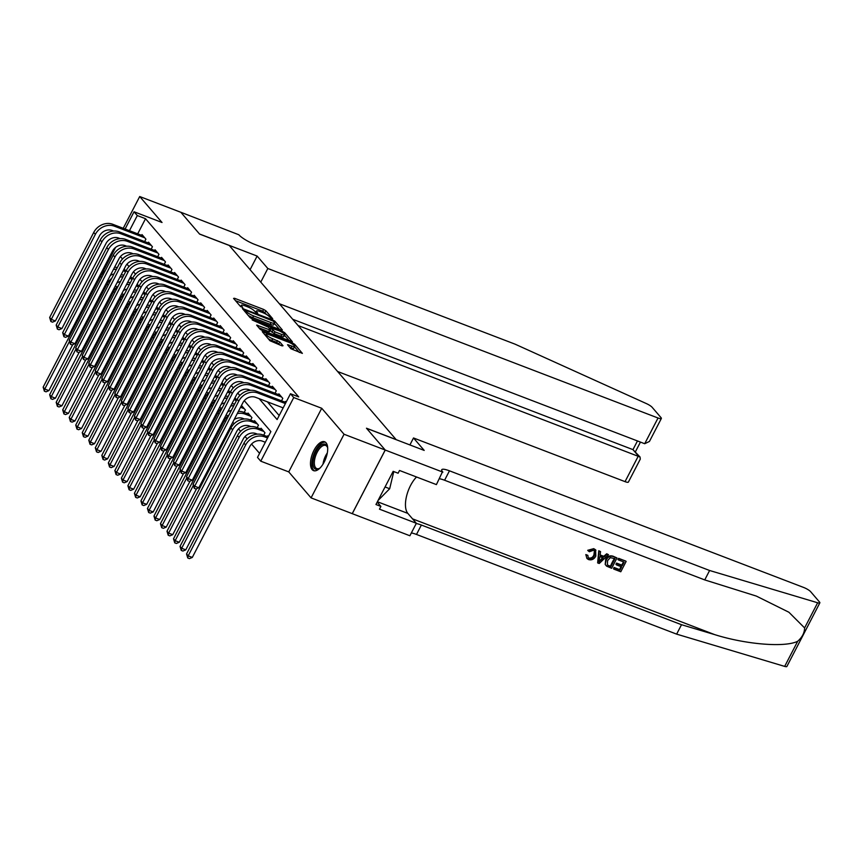 <?xml version="1.0" encoding="UTF-8"?>
<svg xmlns="http://www.w3.org/2000/svg" width="863" height="863" viewBox="0 0 863 863"><rect width="100%" height="100%" fill="white"/><g stroke="black" fill="none" stroke-linecap="round" stroke-linejoin="round"><path stroke-width="1.29" d="M271.996 318.792L272.686 318.706L265.89 310.799L263.625 309.429L234.542 298.285L233.56 298.415L240.356 306.322L242.697 307.379L241.748 306.16A6.224 1.327 27.4 0 1 241.392 305.275A6.224 1.327 27.4 0 1 244.865 305.761L247.293 306.689A6.224 1.327 27.4 0 1 254.509 311.058L256.969 313.032L257.735 313.14L256.775 311.921A6.224 1.327 27.4 0 1 256.419 311.036A6.224 1.327 27.4 0 1 259.892 311.521L262.32 312.449A6.224 1.327 27.4 0 1 269.536 316.807L271.996 318.792M326.041 442.784A15.458 7.066 -69 0 0 324.617 441.759A15.458 7.066 -69 0 0 313.204 451.953A15.458 7.066 -69 0 0 312.136 469.612A15.458 7.066 -69 0 0 313.56 470.637A15.458 7.066 -69 0 0 324.973 460.454A15.458 7.066 -69 0 0 326.041 442.784M290.863 348.738L302.374 353.388L294.704 344.326L292.449 342.967L262.276 331.662L269.936 340.723L282.05 345.869L283.032 345.739L279.795 341.985L272.654 338.749A5.21 1.111 27.4 0 1 266.322 334.359A5.21 1.111 27.4 0 1 269.224 334.758L288.382 342.104A5.21 1.111 27.4 0 1 294.714 346.484A5.21 1.111 27.4 0 1 291.802 346.085L287.519 344.704L290.863 348.738M385.211 450.022L352.233 513.647L311.068 497.875L344.057 434.251L385.211 450.022L366.473 428.221L396.106 439.569L229.245 245.448L199.601 234.1L180.863 212.298L139.709 196.527L162.028 222.492L134.045 211.769L137.303 215.567L145.534 218.717L298.717 396.915L290.475 393.755L293.744 397.552L260.755 461.176L257.498 457.39L270.874 431.597L244.283 400.669M344.057 434.251L321.726 408.275L293.744 397.552M281.381 330.087L282.363 329.957L274.812 321.176L272.557 319.817L242.374 308.512L250.043 317.573L252.298 318.943L281.381 330.087M284.758 332.751L292.417 341.813L262.244 330.518L259.99 329.148L256.645 325.114L269.526 329.785L270.507 329.666L268.361 327.163L252.169 319.946L282.503 331.392L284.758 332.751L284.164 333.905M139.709 196.527L123.236 228.296M118.253 237.908L117.67 239.029M144.65 241.586L145.912 239.148L142.007 234.596L141.618 235.34M151.165 249.17L152.427 246.732L148.522 242.179L148.134 242.924M157.681 256.753L158.954 254.315L155.038 249.763L154.65 250.507M164.207 264.337L165.469 261.899L161.554 257.347L161.176 258.091M170.723 271.921L171.985 269.483L168.08 264.93L167.692 265.675M177.239 279.504L178.501 277.066L174.596 272.514L174.207 273.258M183.754 287.088L185.027 284.639L181.111 280.097L180.723 280.842M190.281 294.671L191.543 292.223L187.627 287.681L187.249 288.415M196.796 302.244L198.059 299.806L194.153 295.265L193.765 295.998M203.312 309.828L204.574 307.39L200.669 302.837L200.281 303.582M209.828 317.411L211.101 314.973L207.185 310.421L206.796 311.165M216.354 324.995L217.616 322.557L213.7 318.005L213.323 318.749M222.87 332.579L224.132 330.141L220.227 325.588L219.838 326.333M229.385 340.162L230.648 337.724L226.742 333.172L226.354 333.916M235.901 347.746L237.174 345.308L233.258 340.756L232.87 341.5M242.427 355.329L243.69 352.891L239.774 348.339L239.396 349.084M248.943 362.913L250.205 360.475L246.3 355.923L245.912 356.667M255.459 370.497L256.721 368.059L252.816 363.506L252.428 364.251M261.974 378.08L263.247 375.642L259.332 371.09L258.943 371.834M268.501 385.664L269.763 383.215L265.847 378.674L265.47 379.418M275.017 393.248L276.279 390.799L272.374 386.257L271.985 386.991M281.532 400.82L282.794 398.382L278.889 393.841L278.501 394.574M145.534 218.717L137.692 233.841M267.401 401.834L279.181 415.545M285.017 402.158L285.405 401.424L286.095 402.223M115.459 285.729L116.764 287.25M121.974 293.312L123.28 294.833M128.49 300.896L129.806 302.417M135.016 308.479L136.322 310M141.532 316.063L142.837 317.584M148.048 323.647L149.353 325.168M154.563 331.23L155.879 332.751M161.09 338.803L162.395 340.335M167.605 346.387L168.911 347.918M174.121 353.97L175.426 355.491M180.637 361.554L181.953 363.075M187.163 369.137L188.468 370.659M193.679 376.721L194.984 378.242M200.194 384.305L201.5 385.826M206.71 391.888L208.026 393.409M213.237 399.472L214.542 400.993M219.752 407.056L221.057 408.577M226.268 414.639L227.573 416.16M232.783 422.223L234.1 423.744M238.533 428.9L240.615 431.327M245.049 436.484L247.131 438.911M251.565 444.067L259.58 453.377M123.787 269.731L124.175 268.986L125.955 271.068M130.302 277.314L130.691 276.57L132.481 278.652M136.829 284.898L137.206 284.154L138.997 286.236M143.344 292.481L143.733 291.737L145.513 293.819M151.392 300.648L149.828 300.054L150.248 299.321L152.028 301.403M157.907 308.231L156.343 307.638L156.764 306.904L158.555 308.986M164.423 315.815L162.87 315.222L163.28 314.488L165.07 316.57M169.418 322.816L169.806 322.072L171.586 324.143M175.933 330.4L176.322 329.655L178.102 331.726M182.449 337.983L182.837 337.239L184.628 339.31M188.975 345.567L189.353 344.822L191.144 346.894M197.012 353.733L195.459 353.129L195.879 352.406L197.659 354.477M203.539 361.317L201.974 360.712L202.395 359.99L204.175 362.061M208.522 368.307L208.911 367.562L210.701 369.644M215.049 375.89L215.426 375.146L217.217 377.228M221.564 383.474L221.953 382.73L223.733 384.812M228.08 391.058L228.468 390.313L230.248 392.395M236.128 399.224L234.563 398.63L234.984 397.897L236.775 399.979M242.643 406.807L241.09 406.214L241.5 405.481L245.416 410.033L244.153 412.471M247.638 413.809L248.026 413.064L251.931 417.616L250.669 420.054M254.154 421.392L254.542 420.648L258.447 425.2L257.185 427.638M260.669 428.976L261.058 428.231L264.973 432.784L263.7 435.222M267.196 436.559L267.573 435.815L268.264 436.613M321.726 408.275L288.749 471.899L311.068 497.875M288.749 471.899L260.755 461.176M109.029 280.993L107.724 280.497M101.09 275.437L115.556 247.433M107.4 260.95L108.123 261.78M259.159 398.674L277.109 419.558L290.475 393.755M137.303 215.567L129.461 230.68M125.103 229.008L134.045 211.769M239.838 395.491L237.767 393.086M233.312 387.908L231.252 385.502M226.796 380.324L224.725 377.918M220.281 372.74L218.21 370.335M213.765 365.157L211.694 362.751M207.239 357.573L205.178 355.168M200.723 349.99L198.652 347.584M194.207 342.406L192.136 340M187.692 334.822L185.621 332.417M181.165 327.239L179.105 324.833M174.65 319.666L172.578 317.25M168.134 312.082L166.063 309.666M161.618 304.499L159.547 302.093M155.092 296.915L153.031 294.51M148.576 289.332L146.505 286.926M142.061 281.748L139.989 279.342M135.545 274.164L133.474 271.759M129.019 266.581L126.958 264.175M122.503 258.997L120.432 256.591M266.926 314.758L262.74 311.155L235.567 300.734M279.472 329.353L274.369 323.42M273.247 321.133L246.138 310.389L245.372 310.281L246.387 311.554A6.224 1.327 27.4 0 0 253.603 315.923L271.058 322.611A6.224 1.327 27.4 0 0 274.542 323.096A6.224 1.327 27.4 0 0 274.175 322.212L273.247 321.133M248.102 315.329A6.224 1.327 27.4 0 0 252.708 317.638L253.603 315.923M274.542 323.096L273.647 324.812A6.224 1.327 27.4 0 1 270.162 324.326L252.708 317.638M284.51 335.211L289.418 340.928M258.76 327.724L268.641 331.511L269.731 331.662L270.615 329.936M269.472 328.458L270.043 328.674M281.769 334.477A5.21 1.111 27.4 0 0 284.682 334.876A5.21 1.111 27.4 0 0 278.35 330.497L270.626 328.037L275.027 331.888L281.769 334.477L280.885 336.192A5.21 1.111 27.4 0 0 283.787 336.602L284.682 334.876M280.885 336.192L274.132 333.614L270.346 330.464M294.714 346.484L293.819 348.21A5.21 1.111 27.4 0 1 290.907 347.8L289.634 347.314M268.21 338.717A5.21 1.111 27.4 0 0 271.759 340.464L272.654 338.749M280.13 345.124L276.645 342.341L271.759 340.464M266.041 334.898L264.391 334.272M299.364 352.503L294.52 346.861M123.204 270.777L125.631 271.705M123.754 269.72L125.318 270.313M114.002 273.97A9.914 8.554 139.3 0 0 110.335 275.459M72.729 344.628L48.9 390.615L46.009 391.813L44.369 391.176L43.15 387.142L100.604 276.311A14.865 12.837 -40.7 0 1 105.21 270.788M43.15 387.142L44.779 389.04L69.428 341.489M113.387 269.558A14.865 12.837 -40.7 0 1 116.483 269.202M114.552 267.303A14.865 12.837 -40.7 0 1 117.357 267.508M44.369 391.176L44.779 389.04L48.9 390.615M113.679 231.057L112.168 230.475A9.914 8.554 139.3 0 0 99.482 235.923L55.394 320.96L52.514 322.158L50.874 321.521L49.655 317.487L93.733 232.449A14.865 12.837 -40.7 0 1 112.762 224.283L143.139 235.923M49.655 317.487L51.284 319.386L95.362 234.348A14.865 12.837 -40.7 0 1 114.391 226.182L144.768 237.821M50.874 321.521L51.284 319.386L55.394 320.96M320.119 467.929A13.377 6.117 111 0 1 319.234 468.555A13.377 6.117 111 0 1 317.401 469.321A13.377 6.117 111 0 1 313.593 458.08A13.377 6.117 111 0 1 323.42 444.1A13.377 6.117 111 0 1 327.455 447.11A13.377 6.117 111 0 1 327.692 448.167M327.595 447.66A12.395 5.663 -69 0 0 325.664 445.448A12.395 5.663 -69 0 0 324.013 445.34A12.395 5.663 -69 0 0 315.373 456.646A12.395 5.663 -69 0 0 316.797 468.598A12.395 5.663 -69 0 0 318.436 468.695A12.395 5.663 -69 0 0 319.698 468.242M325.448 442.223A15.361 7.023 -69 0 0 323.862 442.223A15.361 7.023 -69 0 0 313.301 455.74A15.361 7.023 -69 0 0 314.477 470.853M378.037 500.508L389.677 488.738L393.776 471.565M385.06 486.969L389.677 488.738M337.595 371.5L625.049 481.64L638.372 455.923L632.967 449.634L637.466 440.95M298.091 325.545L640.033 457.002L632.967 449.634L292.686 319.256M257.131 256.063L267.821 268.501L658.038 418.005A5.944 1.262 27.4 0 0 661.36 418.469A5.944 1.262 27.4 0 0 661.015 417.627L652.115 407.271A5.944 1.262 27.4 0 0 646.463 403.625L515.049 344.154L254.909 244.477A13.873 2.956 -152.6 0 1 238.814 234.758L180.831 212.255L199.504 233.981L257.131 256.063L250.076 269.688M267.821 268.501L260.766 282.125M279.332 303.722L644.704 443.722L658.038 418.005M640.033 457.002L640.281 459.138L628.372 482.104A5.944 1.262 -152.6 0 1 625.049 481.64M661.36 418.469L649.451 441.435L644.704 443.722M618.911 558.685L625.837 561.112L618.62 558.35A25.825 11.802 -69 0 0 617.908 559.429L618.296 559.882L618.62 558.35M623.582 561.899A25.825 11.802 -69 0 0 621.748 565.082L616.56 563.086A25.825 11.802 -69 0 0 615.945 564.283L616.462 564.887L617.077 563.69L616.56 563.086M620.972 566.613A25.825 11.802 -69 0 0 619.623 569.602L614.046 567.466A25.825 11.802 -69 0 0 613.528 568.76L614.046 567.466M617.013 557.962L613.183 556.257C609.958 555.189 607.466 556.257 605.686 559.461L605.2 564.456L606.311 565.804L605.2 564.456L606.204 560.065C607.897 556.764 610.324 555.61 613.474 556.603L617.013 557.962L611.662 568.275L606.624 566.16L605.567 564.877L606.624 566.16M593.733 548.663L587.703 550.303L588.199 550.874L593.733 548.663L595.599 549.85L595.804 556.106C594.1 559.256 591.684 560.411 588.555 559.58L586.948 558.501L585.826 554.564L586.948 558.501M594.434 550.788L593.895 554.974C592.795 557.422 591.123 558.426 588.857 557.973L589.235 558.415C591.533 558.922 593.259 557.983 594.413 555.578L593.895 554.974M586.301 555.125L587.854 555.341L585.826 554.564M804.607 627.93L817.649 602.773A5.944 1.262 27.4 0 0 819.85 602.849L786.873 666.473A5.944 1.262 -152.6 0 1 784.672 666.398L676.635 634.132L681.511 624.715L714.64 634.607C746.064 644.521 785.298 647.66 797.714 641.241C802.223 637.272 804.521 632.827 804.607 627.93L788.901 612.245L756.312 596.074L704.737 579.914L444.596 480.238A13.873 2.956 27.4 0 0 439.45 478.749M608.491 554.693L599.213 563.507L597.649 562.903L599.073 551.079L600.551 551.651L600.022 555.254L604.24 556.872L607.013 554.122L608.491 554.693L606.711 553.787L603.755 556.301L600.076 554.898M600.551 551.651L598.782 550.745L597.649 562.903M409.903 444.93L413.506 437.973L803.712 587.487A5.944 1.262 27.4 0 1 810.616 591.651L819.505 602.007A5.944 1.262 27.4 0 1 819.85 602.849M704.737 579.914L709.613 570.497L449.472 470.82A13.873 2.956 27.4 0 0 441.716 469.752A13.873 2.956 27.4 0 0 442.514 471.716L436.408 484.607L399.526 470.475L398.102 473.226L393.161 471.327L375.955 504.521L380.896 506.408L379.472 509.159L416.354 523.291L409.893 535.761L352.266 513.679L385.243 450.055L366.57 428.328L424.197 450.41L413.506 437.973M676.635 634.132L416.495 534.456A13.873 2.956 27.4 0 0 411.349 532.956M416.225 523.539A13.873 2.956 27.4 0 1 421.371 525.038L681.511 624.715M817.649 602.773L709.613 570.497M442.87 472.137L385.243 450.055M416.354 523.291L407.843 513.399A22.298 10.194 111 0 1 406.516 496.333A22.298 10.194 111 0 1 416.538 476.991M380.896 506.408L377.207 502.115M594.413 555.578L594.65 551.004L593.528 550.227L589.418 551.748L588.199 550.874M587.854 555.341L588.221 557.735L589.235 558.415M594.014 548.987L595.923 550.227M600.713 560.367L603.205 557.897L599.828 556.603L599.051 562.018L602.687 557.304M604.24 556.872L603.755 556.301M615.006 558.62L610.26 557.671L607.584 560.626L607.369 564.952L610.885 566.549L615.006 558.62M606.204 560.065L605.686 559.461M614.467 558.404A25.825 11.802 -69 0 0 610.497 566.106L608.89 565.783M617.077 563.69L622.266 565.686L624.122 562.104L618.296 559.882M622.266 565.686L621.748 565.082M614.434 567.908L620.012 570.044L621.651 566.872L616.462 564.887M626.128 561.457L620.788 571.77L613.82 569.105M129.72 278.361L132.147 279.288M130.27 277.303L131.834 277.897M120.529 281.554A9.914 8.554 139.3 0 0 116.85 283.042M79.245 352.212L55.415 398.199L52.535 399.386L50.885 398.76L49.666 394.725L107.12 283.895A14.865 12.837 -40.7 0 1 111.726 278.371M49.666 394.725L51.295 396.624L75.944 349.073M119.914 277.142A14.865 12.837 -40.7 0 1 122.999 276.775M121.079 274.887A14.865 12.837 -40.7 0 1 123.873 275.092M50.885 398.76L51.295 396.624L55.415 398.199M136.246 285.944L138.663 286.872M136.796 284.887L138.35 285.48M127.044 289.137A9.914 8.554 139.3 0 0 123.366 290.626M85.771 359.795L61.931 405.783L59.051 406.969L57.4 406.344L56.181 402.309L113.636 291.478A14.865 12.837 -40.7 0 1 118.242 285.955M56.181 402.309L57.821 404.208L82.46 356.656M126.43 284.725A14.865 12.837 -40.7 0 1 129.515 284.359M127.595 282.471A14.865 12.837 -40.7 0 1 130.389 282.676M57.4 406.344L57.821 404.208L61.931 405.783M142.762 293.528L145.178 294.456M143.312 292.471L144.865 293.064M133.56 296.721A9.914 8.554 139.3 0 0 129.892 298.21M92.287 367.379L68.447 413.366L65.566 414.553L63.927 413.927L62.708 409.893L120.151 299.051A14.865 12.837 -40.7 0 1 124.757 293.539M62.708 409.893L64.337 411.78L88.975 364.24M132.945 292.309A14.865 12.837 -40.7 0 1 136.03 291.942M134.11 290.054A14.865 12.837 -40.7 0 1 136.915 290.259M63.927 413.927L64.337 411.78L68.447 413.366M149.277 301.111L151.705 302.039M140.076 304.305A9.914 8.554 139.3 0 0 136.408 305.782M98.803 374.963L74.973 420.95L72.082 422.136L70.442 421.511L69.223 417.476L126.678 306.635A14.865 12.837 -40.7 0 1 131.284 301.122M69.223 417.476L70.852 419.364L95.502 371.824M139.461 299.893A14.865 12.837 -40.7 0 1 142.557 299.526M140.626 297.638A14.865 12.837 -40.7 0 1 143.431 297.843M70.442 421.511L70.852 419.364L74.973 420.95M120.194 238.641L118.684 238.059A9.914 8.554 139.3 0 0 105.998 243.506L61.92 328.544L59.029 329.742L57.39 329.105L56.171 325.071L100.248 240.033A14.865 12.837 -40.7 0 1 119.288 231.867L149.666 243.506M56.171 325.071L57.799 326.969L101.877 241.931A14.865 12.837 -40.7 0 1 120.917 233.765L151.295 245.405M57.39 329.105L57.799 326.969L61.92 328.544M126.71 246.225L125.2 245.642A9.914 8.554 139.3 0 0 112.514 251.09L68.436 336.128L65.556 337.325L63.905 336.689L62.686 332.654L106.764 247.616A14.865 12.837 -40.7 0 1 125.804 239.45L156.181 251.09M62.686 332.654L64.315 334.553L108.393 249.515A14.865 12.837 -40.7 0 1 127.433 241.349L157.81 252.988M63.905 336.689L64.315 334.553L68.436 336.128M133.236 253.808L131.726 253.226A9.914 8.554 139.3 0 0 119.029 258.673L74.952 343.711L72.071 344.909L70.421 344.272L69.202 340.238L113.29 255.2A14.865 12.837 -40.7 0 1 132.319 247.034L162.697 258.673M69.202 340.238L70.842 342.136L114.919 257.098A14.865 12.837 -40.7 0 1 133.948 248.932L164.326 260.572M70.421 344.272L70.842 342.136L74.952 343.711M139.752 261.392L138.242 260.809A9.914 8.554 139.3 0 0 125.556 266.257L81.467 351.295L78.587 352.492L76.947 351.856L75.728 347.821L119.806 262.784A14.865 12.837 -40.7 0 1 138.835 254.617L169.213 266.257M75.728 347.821L77.357 349.72L121.435 264.682A14.865 12.837 -40.7 0 1 140.464 256.516L170.842 268.156M76.947 351.856L77.357 349.72L81.467 351.295M155.793 308.695L158.22 309.623M146.602 311.888A9.914 8.554 139.3 0 0 142.924 313.366M105.318 382.546L81.489 428.533L78.609 429.72L76.958 429.094L75.739 425.06L133.193 314.218A14.865 12.837 -40.7 0 1 137.8 308.706M75.739 425.06L77.368 426.948L102.017 379.407M145.987 307.465A14.865 12.837 -40.7 0 1 149.072 307.109M147.152 305.222A14.865 12.837 -40.7 0 1 149.946 305.426M76.958 429.094L77.368 426.948L81.489 428.533M146.268 268.976L144.757 268.393A9.914 8.554 139.3 0 0 132.071 273.841L87.994 358.879L85.103 360.065L83.463 359.44L82.244 355.405L126.322 270.367A14.865 12.837 -40.7 0 1 145.362 262.201L175.739 273.841M82.244 355.405L83.873 357.304L127.951 272.266A14.865 12.837 -40.7 0 1 146.99 264.1L177.368 275.728M83.463 359.44L83.873 357.304L87.994 358.879M162.32 316.279L164.736 317.206M153.118 319.461A9.914 8.554 139.3 0 0 149.439 320.95M111.845 390.13L88.004 436.106L85.124 437.304L83.474 436.678L82.255 432.643L139.709 321.802A14.865 12.837 -40.7 0 1 144.315 316.29M82.255 432.643L83.894 434.531L108.533 386.991M152.503 315.049A14.865 12.837 -40.7 0 1 155.588 314.693M153.668 312.805A14.865 12.837 -40.7 0 1 156.462 313.01M83.474 436.678L83.894 434.531L88.004 436.106M152.783 276.559L151.273 275.977A9.914 8.554 139.3 0 0 138.587 281.424L94.509 366.462L91.629 367.649L89.979 367.023L88.76 362.989L132.837 277.951A14.865 12.837 -40.7 0 1 151.877 269.785L182.255 281.424M88.76 362.989L90.388 364.887L134.466 279.839A14.865 12.837 -40.7 0 1 153.506 271.672L183.884 283.312M89.979 367.023L90.388 364.887L94.509 366.462M168.835 323.862L171.252 324.79M169.385 322.805L170.939 323.398M159.633 327.045A9.914 8.554 139.3 0 0 155.966 328.533M118.36 397.714L94.52 443.69L91.64 444.887L90 444.262L88.781 440.216L146.225 329.386A14.865 12.837 -40.7 0 1 150.831 323.873M88.781 440.216L90.41 442.115L115.049 394.574M159.019 322.633A14.865 12.837 -40.7 0 1 162.104 322.277M160.184 320.389A14.865 12.837 -40.7 0 1 162.988 320.594M90 444.262L90.41 442.115L94.52 443.69M159.31 284.143L157.8 283.56A9.914 8.554 139.3 0 0 145.103 289.008L101.025 374.046L98.145 375.232L96.494 374.607L95.275 370.572L139.364 285.534A14.865 12.837 -40.7 0 1 158.393 277.368L188.77 289.008M95.275 370.572L96.915 372.46L140.993 287.422A14.865 12.837 -40.7 0 1 160.022 279.256L190.399 290.896M96.494 374.607L96.915 372.46L101.025 374.046M175.351 331.446L177.778 332.374M175.901 330.378L177.465 330.982M166.149 334.628A9.914 8.554 139.3 0 0 162.481 336.117M124.876 405.297L101.047 451.273L98.155 452.471L96.516 451.834L95.297 447.8L152.751 336.969A14.865 12.837 -40.7 0 1 157.357 331.457M95.297 447.8L96.926 449.699L121.575 402.158M165.534 330.216A14.865 12.837 -40.7 0 1 168.63 329.86M166.699 327.972A14.865 12.837 -40.7 0 1 169.504 328.177M96.516 451.834L96.926 449.699L101.047 451.273M165.825 291.726L164.315 291.144A9.914 8.554 139.3 0 0 151.629 296.592L107.541 381.629L104.66 382.816L103.021 382.19L101.802 378.156L145.879 293.118A14.865 12.837 -40.7 0 1 164.909 284.952L195.286 296.592M101.802 378.156L103.431 380.044L147.508 295.006A14.865 12.837 -40.7 0 1 166.537 286.84L196.915 298.479M103.021 382.19L103.431 380.044L107.541 381.629M181.866 339.03L184.294 339.957M182.417 337.962L183.981 338.566M172.676 342.212A9.914 8.554 139.3 0 0 168.997 343.701M131.392 412.881L107.562 458.857L104.682 460.055L103.031 459.418L101.812 455.384L159.267 344.553A14.865 12.837 -40.7 0 1 163.873 339.04M101.812 455.384L103.441 457.282L128.091 409.742M172.061 337.8A14.865 12.837 -40.7 0 1 175.146 337.444M173.226 335.556A14.865 12.837 -40.7 0 1 176.02 335.75M103.031 459.418L103.441 457.282L107.562 458.857M172.341 299.299L170.831 298.727A9.914 8.554 139.3 0 0 158.145 304.164L114.067 389.213L111.176 390.4L109.536 389.774L108.317 385.739L152.395 300.702A14.865 12.837 -40.7 0 1 171.435 292.535L201.813 304.164M108.317 385.739L109.946 387.627L154.024 302.589A14.865 12.837 -40.7 0 1 173.064 294.423L203.441 306.063M109.536 389.774L109.946 387.627L114.067 389.213M188.393 346.613L190.809 347.541M188.943 345.545L190.496 346.149M179.191 349.795A9.914 8.554 139.3 0 0 175.513 351.284M137.918 420.464L114.078 466.441L111.198 467.638L109.547 467.002L108.328 462.967L165.782 352.136A14.865 12.837 -40.7 0 1 170.389 346.613M108.328 462.967L109.968 464.866L134.606 417.325M178.576 345.383A14.865 12.837 -40.7 0 1 181.662 345.027M179.741 343.14A14.865 12.837 -40.7 0 1 182.535 343.334M109.547 467.002L109.968 464.866L114.078 466.441M178.857 306.883L177.347 306.311A9.914 8.554 139.3 0 0 164.66 311.748L120.583 396.786L117.702 397.983L116.052 397.358L114.833 393.323L158.911 308.274A14.865 12.837 -40.7 0 1 177.951 300.108L208.328 311.748M114.833 393.323L116.462 395.211L160.54 310.173A14.865 12.837 -40.7 0 1 179.58 302.007L209.957 313.647M116.052 397.358L116.462 395.211L120.583 396.786M194.909 354.197L197.325 355.125M185.707 357.379A9.914 8.554 139.3 0 0 182.039 358.868M144.434 428.037L120.593 474.024L117.713 475.222L116.074 474.585L114.855 470.551L172.298 359.72A14.865 12.837 -40.7 0 1 176.904 354.197M114.855 470.551L116.483 472.449L141.122 424.909M185.092 352.967A14.865 12.837 -40.7 0 1 188.177 352.611M186.257 350.723A14.865 12.837 -40.7 0 1 189.062 350.917M116.074 474.585L116.483 472.449L120.593 474.024M185.383 314.466L183.873 313.895A9.914 8.554 139.3 0 0 171.176 319.332L127.098 404.369L124.218 405.567L122.568 404.941L121.349 400.896L165.437 315.858A14.865 12.837 -40.7 0 1 184.466 307.692L214.844 319.332M121.349 400.896L122.988 402.794L167.066 317.757A14.865 12.837 -40.7 0 1 186.095 309.59L216.473 321.23M122.568 404.941L122.988 402.794L127.098 404.369M201.424 361.77L203.851 362.697M192.222 364.963A9.914 8.554 139.3 0 0 188.555 366.451M150.949 435.621L127.12 481.608L124.229 482.805L122.589 482.169L121.37 478.134L178.824 367.304A14.865 12.837 -40.7 0 1 183.431 361.78M121.37 478.134L122.999 480.033L147.649 432.492M191.608 360.551A14.865 12.837 -40.7 0 1 194.704 360.195M192.773 358.296A14.865 12.837 -40.7 0 1 195.577 358.501M122.589 482.169L122.999 480.033L127.12 481.608M191.899 322.05L190.389 321.478A9.914 8.554 139.3 0 0 177.702 326.915L133.614 411.953L130.734 413.15L129.094 412.514L127.875 408.479L171.953 323.442A14.865 12.837 -40.7 0 1 190.982 315.275L221.359 326.915M127.875 408.479L129.504 410.378L173.582 325.34A14.865 12.837 -40.7 0 1 192.611 317.174L222.988 328.814M129.094 412.514L129.504 410.378L133.614 411.953M207.94 369.353L210.367 370.281M208.49 368.296L210.054 368.889M198.749 372.546A9.914 8.554 139.3 0 0 195.07 374.035M157.465 443.204L133.636 489.192L130.755 490.389L129.105 489.753L127.886 485.718L185.34 374.887A14.865 12.837 -40.7 0 1 189.946 369.364M127.886 485.718L129.515 487.617L154.164 440.065M198.134 368.134A14.865 12.837 -40.7 0 1 201.219 367.778M199.299 365.88A14.865 12.837 -40.7 0 1 202.093 366.085M129.105 489.753L129.515 487.617L133.636 489.192M198.414 329.634L196.904 329.062A9.914 8.554 139.3 0 0 184.218 334.499L140.14 419.537L137.249 420.734L135.61 420.098L134.391 416.063L178.468 331.025A14.865 12.837 -40.7 0 1 197.508 322.859L227.886 334.499M134.391 416.063L136.02 417.962L180.097 332.924A14.865 12.837 -40.7 0 1 199.137 324.758L229.515 336.397M135.61 420.098L136.02 417.962L140.14 419.537M214.466 376.937L216.883 377.865M215.016 375.88L216.57 376.473M205.265 380.13A9.914 8.554 139.3 0 0 201.586 381.619M163.992 450.788L140.151 496.775L137.271 497.973L135.62 497.336L134.401 493.302L191.856 382.471A14.865 12.837 -40.7 0 1 196.462 376.948M134.401 493.302L136.041 495.2L160.68 447.649M204.65 375.718A14.865 12.837 -40.7 0 1 207.735 375.362M205.815 373.463A14.865 12.837 -40.7 0 1 208.609 373.668M135.62 497.336L136.041 495.2L140.151 496.775M204.93 337.217L203.42 336.635A9.914 8.554 139.3 0 0 190.734 342.082L146.656 427.12L143.776 428.318L142.125 427.681L140.906 423.647L184.984 338.609A14.865 12.837 -40.7 0 1 204.024 330.443L234.402 342.082M140.906 423.647L142.535 425.545L186.613 340.507A14.865 12.837 -40.7 0 1 205.653 332.341L236.031 343.981M142.125 427.681L142.535 425.545L146.656 427.12M220.982 384.52L223.398 385.448M221.532 383.463L223.086 384.057M211.78 387.714A9.914 8.554 139.3 0 0 208.112 389.202M170.507 458.372L146.667 504.359L143.787 505.545L142.136 504.92L140.928 500.885L198.371 390.054A14.865 12.837 -40.7 0 1 202.978 384.531M140.928 500.885L142.557 502.784L167.195 455.233M211.165 383.301A14.865 12.837 -40.7 0 1 214.251 382.935M212.33 381.047A14.865 12.837 -40.7 0 1 215.124 381.252M142.136 504.92L142.557 502.784L146.667 504.359M211.457 344.801L209.946 344.218A9.914 8.554 139.3 0 0 197.249 349.666L153.172 434.704L150.291 435.901L148.641 435.265L147.422 431.23L191.51 346.192A14.865 12.837 -40.7 0 1 210.54 338.026L240.917 349.666M147.422 431.23L149.062 433.129L193.139 348.091A14.865 12.837 -40.7 0 1 212.169 339.925L242.546 351.565M148.641 435.265L149.062 433.129L153.172 434.704M227.498 392.104L229.925 393.032M228.048 391.047L229.612 391.64M218.296 395.297A9.914 8.554 139.3 0 0 214.628 396.786M177.023 465.955L153.193 511.942L150.302 513.129L148.663 512.503L147.444 508.469L204.898 397.638A14.865 12.837 -40.7 0 1 209.504 392.115M147.444 508.469L149.072 510.367L173.722 462.816M217.681 390.885A14.865 12.837 -40.7 0 1 220.777 390.518M218.846 388.63A14.865 12.837 -40.7 0 1 221.651 388.835M148.663 512.503L149.072 510.367L153.193 511.942M217.972 352.384L216.462 351.802A9.914 8.554 139.3 0 0 203.776 357.25L159.687 442.288L156.807 443.485L155.157 442.848L153.948 438.814L198.026 353.776A14.865 12.837 -40.7 0 1 217.055 345.61L247.433 357.25M153.948 438.814L155.577 440.713L199.655 355.675A14.865 12.837 -40.7 0 1 218.684 347.509L249.062 359.148M155.157 442.848L155.577 440.713L159.687 442.288M234.013 399.688L236.44 400.615M224.822 402.881A9.914 8.554 139.3 0 0 221.144 404.359M183.539 473.539L159.709 519.526L156.829 520.713L155.178 520.087L153.959 516.052L211.413 405.211A14.865 12.837 -40.7 0 1 216.02 399.698M153.959 516.052L155.588 517.94L180.238 470.4M224.207 398.469A14.865 12.837 -40.7 0 1 227.293 398.102M225.372 396.214A14.865 12.837 -40.7 0 1 228.166 396.419M155.178 520.087L155.588 517.94L159.709 519.526M224.488 359.968L222.978 359.386A9.914 8.554 139.3 0 0 210.292 364.833L166.214 449.871L163.323 451.069L161.683 450.432L160.464 446.398L204.542 361.36A14.865 12.837 -40.7 0 1 223.582 353.194L253.959 364.833M160.464 446.398L162.093 448.296L206.171 363.258A14.865 12.837 -40.7 0 1 225.211 355.092L255.588 366.732M161.683 450.432L162.093 448.296L166.214 449.871M240.54 407.271L244.272 408.706M231.338 410.464A9.914 8.554 139.3 0 0 227.659 411.942M190.065 481.123L166.225 527.11L163.344 528.296L161.694 527.671L160.475 523.636L217.929 412.794A14.865 12.837 -40.7 0 1 222.535 407.282M160.475 523.636L162.115 525.524L186.753 477.983M230.723 406.052A14.865 12.837 -40.7 0 1 233.808 405.686M231.888 403.798A14.865 12.837 -40.7 0 1 234.682 404.003M161.694 527.671L162.115 525.524L166.225 527.11M231.004 367.552L229.493 366.969A9.914 8.554 139.3 0 0 216.807 372.417L172.729 457.455L169.849 458.652L168.199 458.016L166.98 453.981L211.057 368.943A14.865 12.837 -40.7 0 1 230.097 360.777L260.475 372.417M166.98 453.981L168.609 455.88L212.686 370.842A14.865 12.837 -40.7 0 1 231.726 362.676L262.104 374.315M168.199 458.016L168.609 455.88L172.729 457.455M244.391 418.987L242.881 418.415A9.914 8.554 139.3 0 0 234.186 419.526M237.239 413.625A14.865 12.837 -40.7 0 1 245.114 414.111L250.788 416.29M238.404 411.381A14.865 12.837 -40.7 0 1 243.485 412.212L249.159 414.391M196.581 488.706L172.74 534.682L169.86 535.88L168.209 535.254L167.001 531.22L224.445 420.378A14.865 12.837 -40.7 0 1 229.051 414.866M167.001 531.22L168.63 533.107L193.269 485.567M168.209 535.254L168.63 533.107L172.74 534.682M237.53 375.135L236.02 374.553A9.914 8.554 139.3 0 0 223.323 380L179.245 465.038L176.365 466.225L174.714 465.599L173.495 461.565L217.584 376.527A14.865 12.837 -40.7 0 1 236.613 368.361L266.991 380M173.495 461.565L175.135 463.463L219.213 378.426A14.865 12.837 -40.7 0 1 238.242 370.259L268.62 381.888M174.714 465.599L175.135 463.463L179.245 465.038M250.917 426.57L249.407 425.988A9.914 8.554 139.3 0 0 236.71 431.435L179.267 542.266L176.376 543.463L174.736 542.838L173.517 538.792L230.971 427.962A14.865 12.837 -40.7 0 1 250 419.796L255.685 421.975M173.517 538.792L175.146 540.691L232.6 429.86A14.865 12.837 -40.7 0 1 251.629 421.694L257.314 423.873M174.736 542.838L175.146 540.691L179.267 542.266M244.046 382.719L242.535 382.136A9.914 8.554 139.3 0 0 229.849 387.584L185.761 472.622L182.88 473.809L181.23 473.183L180.022 469.148L224.1 384.111A14.865 12.837 -40.7 0 1 243.129 375.944L273.506 387.584M180.022 469.148L181.651 471.047L225.728 385.998A14.865 12.837 -40.7 0 1 244.758 377.832L275.135 389.472M181.23 473.183L181.651 471.047L185.761 472.622M257.433 434.154L255.923 433.571A9.914 8.554 139.3 0 0 243.226 439.019L185.782 549.85L182.902 551.047L181.252 550.421L180.033 546.376L237.487 435.545A14.865 12.837 -40.7 0 1 256.516 427.379L262.201 429.558M180.033 546.376L181.662 548.275L239.116 437.444A14.865 12.837 -40.7 0 1 258.145 429.278L263.83 431.457M181.252 550.421L181.662 548.275L185.782 549.85M250.561 390.303L249.051 389.72A9.914 8.554 139.3 0 0 236.365 395.168L192.287 480.206L189.396 481.392L187.756 480.767L186.537 476.732L230.615 391.694A14.865 12.837 -40.7 0 1 249.655 383.528L280.033 395.168M186.537 476.732L188.166 478.62L232.244 393.582A14.865 12.837 -40.7 0 1 251.284 385.416L281.662 397.056M187.756 480.767L188.166 478.62L192.287 480.206M265.34 442.266L262.438 441.155A9.914 8.554 139.3 0 0 249.752 446.603L192.298 557.433L189.418 558.631L187.767 557.994L186.548 553.96L244.002 443.129A14.865 12.837 -40.7 0 1 263.042 434.963L268.113 436.905M186.548 553.96L188.177 555.858L245.631 445.028A14.865 12.837 -40.7 0 1 264.671 436.861L267.562 437.973M187.767 557.994L188.177 555.858L192.298 557.433M283.161 407.875L255.567 397.304A9.914 8.554 139.3 0 0 242.881 402.751L198.803 487.789L195.923 488.976L194.272 488.35L193.053 484.316L237.131 399.278A14.865 12.837 -40.7 0 1 256.171 391.112L285.944 402.514M193.053 484.316L194.682 486.203L238.76 401.166A14.865 12.837 -40.7 0 1 257.8 392.999L285.394 403.571M194.272 488.35L194.682 486.203L198.803 487.789M256.343 312.74L256.775 311.921M241.316 306.991L241.748 306.16M234.132 299.073L234.542 298.285M262.74 311.155L263.625 309.429M264.995 312.514L265.89 310.799M243.053 309.45L243.463 308.663M272.233 320.432L272.557 319.817M274.24 322.277L274.812 321.176M244.887 311.575L245.459 310.475M245.815 312.654L246.387 311.554M270.162 324.326L271.058 322.611M257.325 326.052L257.735 325.265M268.641 331.511L269.526 329.785M282.018 332.32L282.503 331.392M270.054 329.137L270.626 328.037M271.877 332.244L272.773 330.529M274.132 333.614L275.027 331.888M288.199 345.642L288.609 344.855M290.907 347.8L291.802 346.085M276.645 342.341L277.541 340.615M278.9 343.701L279.795 341.985M262.956 332.6L263.366 331.813M291.974 343.873L292.449 342.967M294.132 345.448L294.704 344.326M100.604 276.311L101.694 277.573M112.762 224.283L114.391 226.182M93.733 232.449L95.362 234.348M323.032 464.121A12.395 5.663 111 0 1 327.314 452.946M326.473 456.451A11.985 5.48 -69 0 0 324.747 460.95M714.64 634.607L412.536 518.857M444.596 480.238L449.472 470.82M421.371 525.038L416.495 534.456M784.672 666.398L797.714 641.241M377.401 501.737L407.843 513.399M107.12 283.895L108.209 285.157M113.636 291.478L114.725 292.74M120.151 299.051L121.241 300.324M126.678 306.635L127.767 307.908M119.288 231.867L120.917 233.765M100.248 240.033L101.877 241.931M125.804 239.45L127.433 241.349M106.764 247.616L108.393 249.515M132.319 247.034L133.948 248.932M113.29 255.2L114.919 257.098M138.835 254.617L140.464 256.516M119.806 262.784L121.435 264.682M133.193 314.218L134.283 315.491M145.362 262.201L146.99 264.1M126.322 270.367L127.951 272.266M139.709 321.802L140.798 323.075M151.877 269.785L153.506 271.672M132.837 277.951L134.466 279.839M146.225 329.386L147.314 330.658M158.393 277.368L160.022 279.256M139.364 285.534L140.993 287.422M152.751 336.969L153.841 338.231M164.909 284.952L166.537 286.84M145.879 293.118L147.508 295.006M159.267 344.553L160.356 345.815M171.435 292.535L173.064 294.423M152.395 300.702L154.024 302.589M165.782 352.136L166.872 353.399M177.951 300.108L179.58 302.007M158.911 308.274L160.54 310.173M172.298 359.72L173.387 360.982M184.466 307.692L186.095 309.59M165.437 315.858L167.066 317.757M178.824 367.304L179.914 368.566M190.982 315.275L192.611 317.174M171.953 323.442L173.582 325.34M185.34 374.887L186.43 376.149M197.508 322.859L199.137 324.758M178.468 331.025L180.097 332.924M191.856 382.471L192.945 383.733M204.024 330.443L205.653 332.341M184.984 338.609L186.613 340.507M198.371 390.054L199.461 391.317M210.54 338.026L212.169 339.925M191.51 346.192L193.139 348.091M204.898 397.638L205.987 398.9M217.055 345.61L218.684 347.509M198.026 353.776L199.655 355.675M211.413 405.211L212.503 406.484M223.582 353.194L225.211 355.092M204.542 361.36L206.171 363.258M217.929 412.794L219.019 414.067M230.097 360.777L231.726 362.676M211.057 368.943L212.686 370.842M243.485 412.212L245.114 414.111M224.445 420.378L225.534 421.651M236.613 368.361L238.242 370.259M217.584 376.527L219.213 378.426M250 419.796L251.629 421.694M230.971 427.962L232.6 429.86M243.129 375.944L244.758 377.832M224.1 384.111L225.728 385.998M256.516 427.379L258.145 429.278M237.487 435.545L239.116 437.444M249.655 383.528L251.284 385.416M230.615 391.694L232.244 393.582M263.042 434.963L264.671 436.861M244.002 443.129L245.631 445.028M256.171 391.112L257.8 392.999M237.131 399.278L238.76 401.166M255.728 312.363L256.419 311.036M240.701 306.613L241.392 305.275M244.768 311.446L245.372 310.281M269.892 328.954L270.518 327.757M265.621 335.707L266.322 334.359M635.47 451.683L640.443 442.083"/></g></svg>
